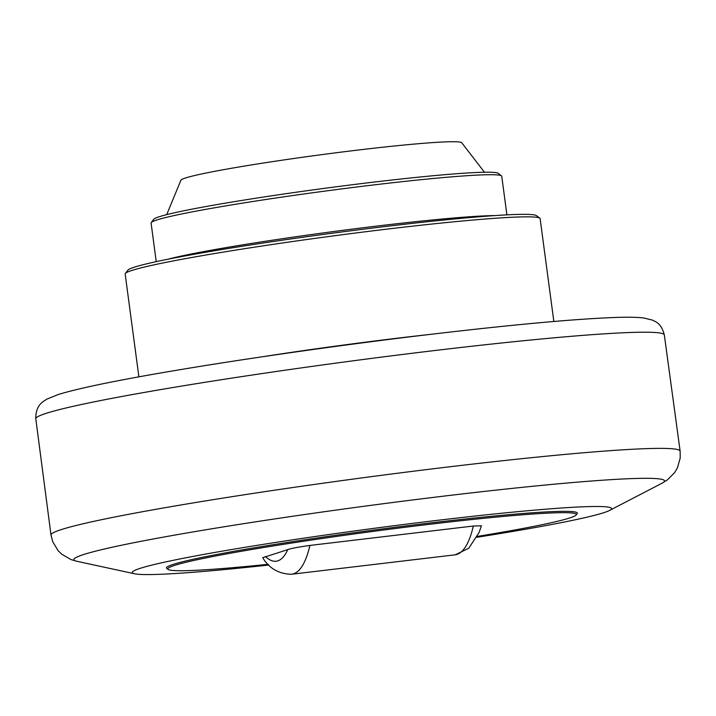 <?xml version="1.0" encoding="UTF-8"?>
<svg xmlns="http://www.w3.org/2000/svg" width="716" height="716" viewBox="0 0 716 716"><rect width="100%" height="100%" fill="white"/><g stroke="black" fill="none" stroke-linecap="round" stroke-linejoin="round"><path stroke-width="1.07" d="M268.106 564.298A206.074 10.078 -7.6 0 1 168.108 569.417A206.074 10.078 -7.6 0 1 428.687 524.398A206.074 10.078 -7.6 0 1 576.138 514.974A206.074 10.078 -7.6 0 1 477.286 536.409M287.787 549.62L262.691 557.701C269.234 568.432 278.801 573.955 291.385 574.268A122.928 34.807 -96.8 0 0 309.903 545.431C297.543 547.203 290.177 548.599 287.787 549.62A108.188 30.636 83.2 0 1 265.403 556.457M473.33 526.027A122.928 34.807 83.2 0 1 455.242 554.811L468.72 548.268L479.004 532.606L481.438 525.795L473.33 526.027L309.903 545.431M168.108 569.417L166.783 568.406A207.255 10.14 -7.6 0 1 428.857 523.128A207.255 10.14 -7.6 0 1 577.15 513.649L576.138 514.974M476.838 537.295A241.748 11.823 172.4 0 0 609.558 510.436A241.748 11.823 172.4 0 0 438.335 520.237A241.748 11.823 172.4 0 0 134.671 573.793A241.748 11.823 172.4 0 0 268.822 565.022M484.481 172.243L461.748 142.761A141.723 6.927 172.4 0 0 338.596 152.454A141.723 6.927 172.4 0 0 186.384 177.711A141.723 6.927 172.4 0 0 180.906 180.226L166.694 214.639M430.772 334.327A209.314 10.239 172.4 0 0 261.027 356.971M138.886 376.84L125.166 274.013A209.314 10.239 -7.6 0 1 125.354 273.485A209.314 10.239 -7.6 0 1 133.301 270.004A209.314 10.239 -7.6 0 1 355.977 232.96A209.314 10.239 -7.6 0 1 539.81 218.183A209.314 10.239 -7.6 0 1 540.124 218.649L553.844 321.475M539.81 218.183L536.499 215.659A206.369 10.096 172.4 0 0 355.261 230.23A206.369 10.096 172.4 0 0 135.718 266.746A206.369 10.096 172.4 0 0 127.887 270.183L125.354 273.485M501.477 175.85L498.175 173.326A173.934 8.511 172.4 0 0 345.416 185.605A173.934 8.511 172.4 0 0 160.375 216.384A173.934 8.511 172.4 0 0 153.77 219.275L151.237 222.578A176.888 8.655 -7.6 0 1 157.95 219.633A176.888 8.655 -7.6 0 1 346.132 188.335A176.888 8.655 -7.6 0 1 501.477 175.85A176.888 8.655 -7.6 0 1 501.746 176.234L506.901 214.863M156.24 261.653L151.085 223.025A176.888 8.655 -7.6 0 1 151.237 222.578M452.78 466.42A317.349 15.519 172.4 0 0 51.006 535.049L52.769 541.779L58.077 550.604L61.836 554.282L70.956 559.554L76.809 561.272A297.954 14.571 -7.6 0 1 451.08 495.257A297.954 14.571 -7.6 0 1 662.112 483.175L667.303 479.98L674.723 472.506L677.39 467.969L680.2 458.061L680.128 451.107A317.349 15.519 172.4 0 0 452.78 466.42M51.006 535.049L35.8 418.788A317.045 15.51 -7.6 0 1 437.19 350.24A317.045 15.51 -7.6 0 1 664.323 334.936M495.007 215.579A176.888 8.655 172.4 0 0 330.72 231.921A176.888 8.655 172.4 0 0 167.902 259.228M35.8 418.788C35.567 406.223 42.146 402.652 42.835 401.81L46.683 399.197L58.238 394.516C80.452 387.705 123.215 379.068 186.545 368.606C257.688 356.828 348.898 344.02 430.271 334.381C515.099 324.375 577.606 318.718 617.801 317.385C628.702 317.045 637.303 317.233 643.595 317.949L652.518 320.133L655.247 321.511C659.561 323.623 662.586 328.098 664.323 334.927L680.128 451.107M609.558 510.436L662.112 483.175M134.671 573.793L76.809 561.272M455.242 554.811L291.385 574.268"/></g></svg>
